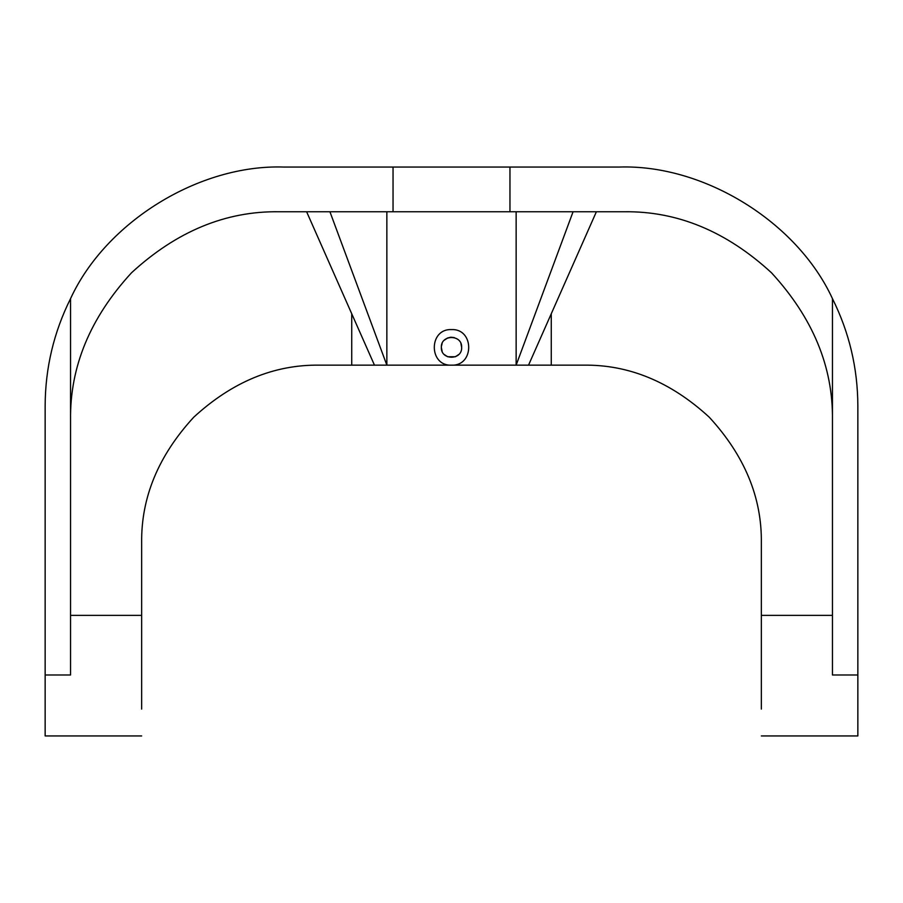 <?xml version="1.0" encoding="UTF-8"?>
<svg xmlns="http://www.w3.org/2000/svg" width="903" height="903" viewBox="0 0 903 903"><rect width="100%" height="100%" fill="white"/><g stroke="black" fill="none" stroke-linecap="round" stroke-linejoin="round"><path stroke-width="1.35" d="M329.922 211.753L386.856 365.151L374.463 365.151L306.614 211.753M386.856 211.753L386.856 365.151L451.5 365.151C428.564 366.246 428.564 328.5 451.5 329.595C474.436 328.5 474.436 366.246 451.5 365.151C474.436 366.246 474.436 328.5 451.5 329.595C428.564 328.5 428.564 366.246 451.5 365.151L516.144 365.151L516.144 211.753M351.73 313.77L351.73 365.151L374.463 365.151M596.386 211.753L528.537 365.151L516.144 365.151L573.078 211.753M551.27 313.77L551.27 365.151L528.537 365.151M70.547 615.372L141.658 615.372L141.658 709.081C141.658 743.575 141.658 743.575 141.658 709.081L141.658 542.929C141.049 497.553 158.409 455.654 193.727 417.22C232.161 381.901 274.06 364.541 319.436 365.151L351.73 365.151M832.453 298.633C797.078 221.766 703.685 164.165 619.119 167.055L283.881 167.055C199.315 164.165 105.922 221.766 70.547 298.633C53.751 332.372 45.285 368.097 45.15 405.786L45.15 735.945L45.15 674.992L70.547 674.992L70.547 420.008C69.836 366.855 90.165 317.777 131.545 272.751C176.57 231.371 225.648 211.042 278.801 211.753L624.199 211.753C677.352 211.042 726.43 231.371 771.455 272.751C812.835 317.777 833.164 366.855 832.453 420.008L832.453 674.992L857.85 674.992L857.85 735.945L857.85 405.786C857.715 368.097 849.249 332.372 832.453 298.633L832.453 420.008M551.27 365.151L583.564 365.151C628.939 364.541 670.839 381.901 709.273 417.22C744.591 455.654 761.951 497.553 761.342 542.929L761.342 709.081C761.342 743.575 761.342 743.575 761.342 709.081L761.342 615.372L832.453 615.372M441.341 347.373C440.72 334.268 462.28 334.268 461.659 347.373C462.28 360.478 440.72 360.478 441.341 347.373L442.109 351.244M444.31 354.552L447.606 356.753L455.394 356.753L458.679 354.552M461.659 347.373L460.891 343.501M454.277 337.598L451.015 337.225M450.665 337.248L447.606 337.993L444.299 340.205M442.12 343.479L441.398 346.368M70.547 298.633L70.547 420.008M393.042 167.055L393.042 211.753M509.958 167.055L509.958 211.753M141.658 735.945L45.15 735.945M761.342 735.945L857.85 735.945"/></g></svg>
